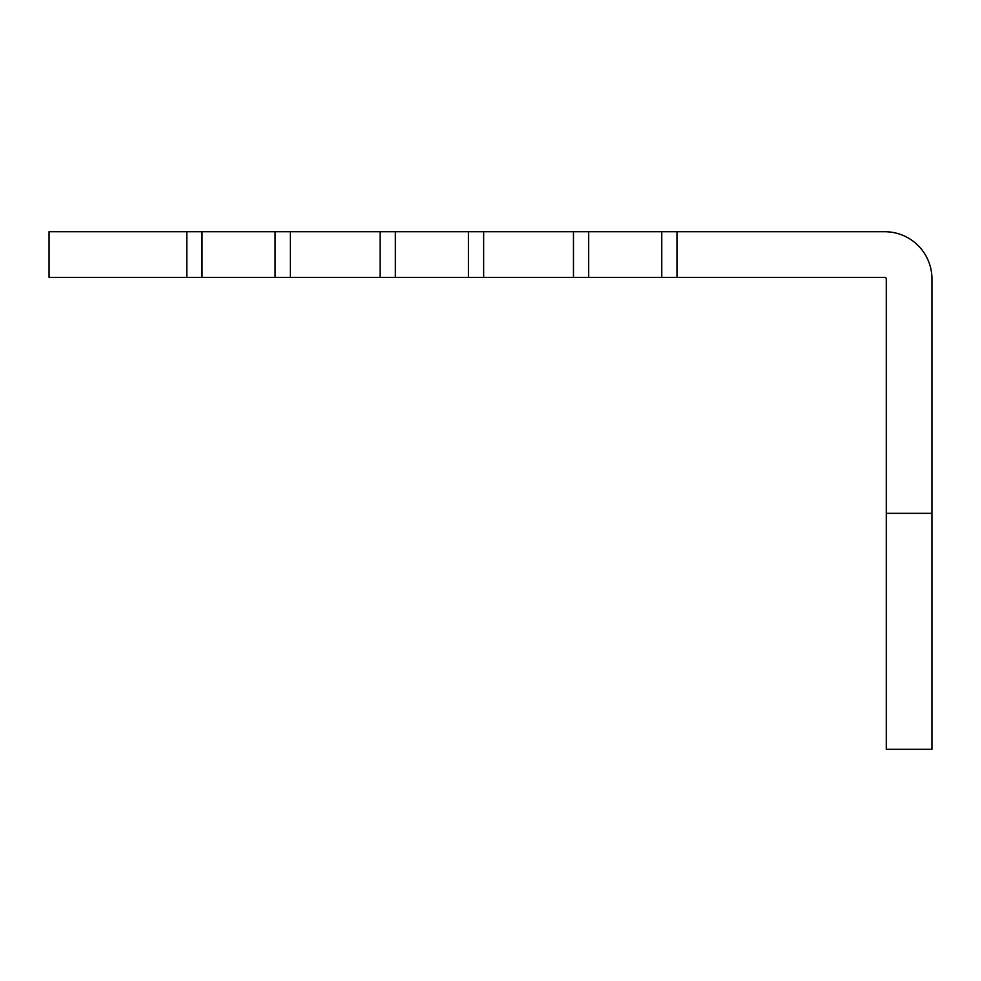 <?xml version="1.0" encoding="UTF-8"?>
<svg xmlns="http://www.w3.org/2000/svg" width="981" height="981" viewBox="0 0 981 981"><rect width="100%" height="100%" fill="white"/><g stroke="black" fill="none" stroke-linecap="round" stroke-linejoin="round"><path stroke-width="1.47" d="M931.95 513.333L931.95 749.276L886.284 749.276L886.284 513.333L931.95 513.333L931.95 278.911A47.186 47.186 0 0 0 884.764 231.724L676.976 231.724L676.976 277.39L661.758 277.39L661.758 231.724L676.976 231.724M275.097 277.39L202.037 277.39L202.037 231.724L202.037 277.39L49.05 277.39L49.05 231.724L290.327 231.724L290.327 277.39L275.097 277.39L275.097 231.724M380.138 231.724L395.355 231.724L395.355 277.39L380.138 277.39L380.138 231.724L290.327 231.724M395.355 231.724L483.645 231.724L483.645 277.39L468.428 277.39L468.428 231.724M573.468 231.724L588.686 231.724L588.686 277.39L573.468 277.39L573.468 231.724L483.645 231.724M588.686 231.724L661.758 231.724M886.284 513.333L886.284 278.911A1.521 1.521 0 0 0 884.764 277.39L676.976 277.39M588.686 277.39L661.758 277.39M573.468 277.39L483.645 277.39M395.355 277.39L468.428 277.39M380.138 277.39L290.327 277.39M186.807 277.39L186.807 231.724"/></g></svg>

